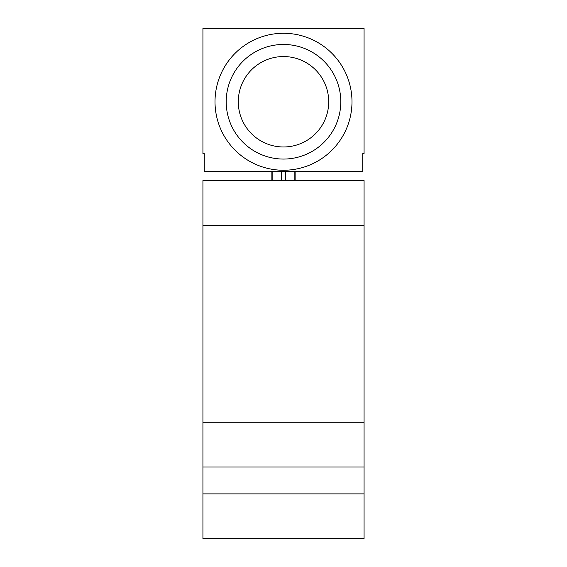 <?xml version="1.0" encoding="UTF-8"?>
<svg xmlns="http://www.w3.org/2000/svg" width="567" height="567" viewBox="0 0 567 567"><rect width="100%" height="100%" fill="white"/><g stroke="black" fill="none" stroke-linecap="round" stroke-linejoin="round"><path stroke-width="0.85" d="M364.071 422.266L364.071 180.547L202.929 180.547L202.929 422.266L364.071 422.266L364.071 538.65L202.929 538.65L202.929 467.031L364.071 467.031M202.929 467.031L202.929 422.266M202.929 28.35L202.929 153.685L204.269 153.685L204.269 171.595L362.731 171.595L362.731 153.685L364.071 153.685L364.071 28.35L202.929 28.35M271.862 171.595L271.862 180.547M295.138 171.595L295.138 180.547M215.013 101.762A68.487 68.487 0 0 0 283.5 170.249A68.487 68.487 0 0 0 351.987 101.762A68.487 68.487 0 0 0 283.5 33.276A68.487 68.487 0 0 0 215.013 101.762M226.205 101.762A57.295 57.295 0 0 0 283.5 159.058A57.295 57.295 0 0 0 340.795 101.762A57.295 57.295 0 0 0 283.5 44.467A57.295 57.295 0 0 0 226.205 101.762M238.289 101.762A45.211 45.211 0 0 0 283.5 146.973A45.211 45.211 0 0 0 328.711 101.762A45.211 45.211 0 0 0 283.5 56.551A45.211 45.211 0 0 0 238.289 101.762M364.071 493.885L202.929 493.885M364.071 225.305L202.929 225.305M272.84 171.595L272.84 180.547M281.275 171.595L281.275 180.547M285.725 171.595L285.725 180.547M294.16 171.595L294.16 180.547"/></g></svg>
